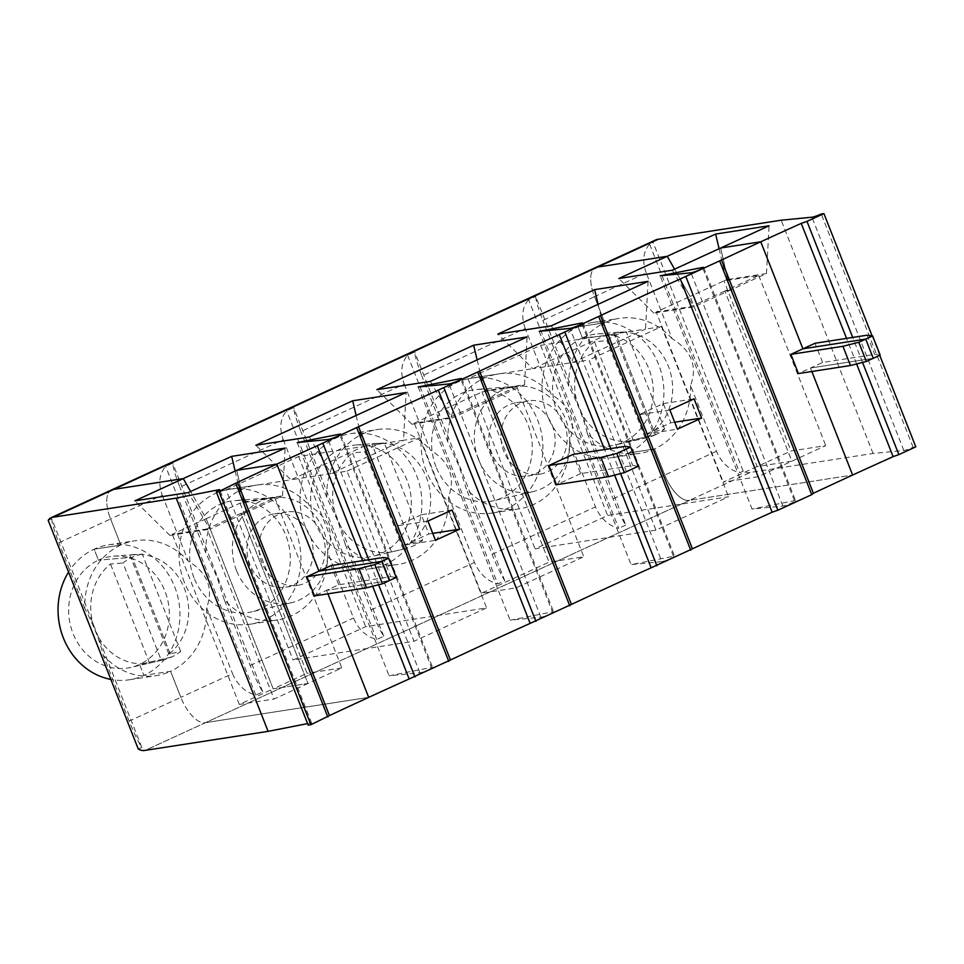 <?xml version="1.0" encoding="UTF-8"?>
<svg xmlns="http://www.w3.org/2000/svg" width="964" height="964" viewBox="0 0 964 964"><rect width="100%" height="100%" fill="white"/><g stroke="black" fill="none" stroke-linecap="round" stroke-linejoin="round"><path stroke-width="0.72" stroke-dasharray="4.82 3.62" d="M915.8 446.85L913.125 447.26A7.134 0.795 -21.5 0 1 903.834 450.465L873.047 453.466L750.113 472.481L689.634 500.304L852.634 475.047L689.634 500.304L145.178 750.366M655.99 239.831A29.679 13.11 -114.7 0 0 653.134 242.482L743.208 471.155A29.679 13.11 -114.7 0 0 750.113 472.481M873.047 453.466L781.165 220.214M743.208 471.155L739.689 472.77L649.616 244.097L653.134 242.482M690.561 385.504A68.263 60.768 -98.8 0 1 654.52 448.959A68.263 60.768 -98.8 0 1 640.108 453.309A68.263 60.768 -98.8 0 1 587.197 432.993L613.104 498.774C617.779 510.438 621.985 519.222 625.744 525.115L535.671 296.442C535.96 300.828 538.346 308.817 542.84 320.409L594.535 296.659A29.679 13.11 -114.7 0 1 595.499 267.618A29.679 13.11 -114.7 0 0 594.535 296.659L646.217 272.92L672.125 338.701C691.513 350.655 697.659 366.26 690.561 385.504L716.481 451.285C721.482 462.804 729.218 469.962 739.689 472.77M646.217 272.92C642.06 261.172 643.193 251.568 649.616 244.097M587.197 432.993C583.762 418.569 577.617 402.964 568.76 386.19A68.263 60.768 -98.8 0 1 604.802 322.735L594.535 296.659L604.802 322.735A68.263 60.768 -98.8 0 1 619.213 318.385A68.263 60.768 -98.8 0 1 672.125 338.701M613.104 498.774L664.786 475.035L654.52 448.959L627.805 453.104L623.479 442.127A56.394 50.2 -98.8 0 1 614.779 445.091A56.394 50.2 -98.8 0 1 555.288 406.266A56.394 50.2 -98.8 0 1 582.401 337.846L616.104 335.014L655.412 434.8L623.479 442.127L655.412 434.8A53.96 48.031 -98.8 0 1 647.085 437.632A53.96 48.031 -98.8 0 1 645.241 438.018L633.481 440.741A54.852 48.839 -98.8 0 1 578.93 407.326A54.852 48.839 -98.8 0 1 594.463 341.702L606.898 340.678A53.96 48.031 -98.8 0 1 616.104 335.014A53.96 48.031 -98.8 0 1 626.263 331.785L613.827 332.809A54.852 48.839 -98.8 0 1 618.418 332.194A54.852 48.839 -98.8 0 1 669.269 368.658A54.852 48.839 -98.8 0 1 652.833 431.848L664.606 429.125A53.96 48.031 -98.8 0 1 655.412 434.8L616.104 335.014L582.401 337.846L578.075 326.868L582.401 337.846A56.394 50.2 -98.8 0 1 597.559 333.881A56.394 50.2 -98.8 0 1 651.556 377.249A56.394 50.2 -98.8 0 1 623.479 442.127L627.805 453.104A68.263 60.768 -98.8 0 1 613.393 457.442A68.263 60.768 -98.8 0 1 544.636 407.555A68.263 60.768 -98.8 0 1 578.075 326.868L604.802 322.735L578.075 326.868A68.263 60.768 -98.8 0 1 592.486 322.53A68.263 60.768 -98.8 0 1 661.244 372.417A68.263 60.768 -98.8 0 1 627.805 453.104L654.52 448.959L664.786 475.035A29.679 13.11 -114.7 0 0 689.621 500.268L750.125 472.517M880.18 355.126L874.685 354.403L822.629 362.464A854.767 95.52 -21.5 0 0 810.483 368.031L873.276 358.307L810.483 368.031A854.767 95.52 -21.5 0 0 798.433 373.574M719.096 248.736L726.422 279.741L766.501 273.535L730.206 290.2L724.856 291.032L690.983 306.6L656.243 311.974L653.821 313.083L693.911 306.877L730.206 290.2L720.674 248.013L730.206 290.2L724.856 291.032L791.878 461.166L757.138 466.552L690.128 296.418L674.583 269.185L690.128 296.418L724 280.849L758.74 275.475L724.856 291.032L791.878 461.166L825.75 445.609L791.022 450.983L723.265 482.108L758.005 476.734L791.878 461.166L757.138 466.552L690.128 296.418L656.243 311.974L723.265 482.108M658.255 239.289L597.764 267.088A29.679 13.11 -114.7 0 0 597.668 267.088A29.679 13.11 -114.7 0 1 597.764 267.088L113.812 489.399A29.679 13.11 -114.7 0 0 113.716 489.399A29.679 13.11 -114.7 0 1 113.812 489.399L53.321 517.186M811.845 371.502L810.483 368.031L811.845 371.502M862.551 362.44L852.694 337.424M856.61 363.958L846.537 338.376M664.606 429.125L626.263 331.785M726.422 279.741L724 280.849L791.022 450.983M758.74 275.475L825.75 445.609M766.501 273.535L769.067 225.781M613.827 332.809L652.833 431.848M822.629 362.464L815.062 343.256M867.118 335.195L874.685 354.403M913.125 447.26L821.244 214.008M879.746 355.33L872.071 335.846M180.654 651.447L142.31 554.107L129.875 555.131A54.852 48.839 -98.8 0 1 134.466 554.517A54.852 48.839 -98.8 0 1 185.329 590.98A54.852 48.839 -98.8 0 1 168.893 654.17L180.654 651.447A53.96 48.031 -98.8 0 1 171.459 657.111A53.96 48.031 -98.8 0 1 163.145 659.954A53.96 48.031 -98.8 0 1 161.301 660.34L122.958 563A53.96 48.031 -98.8 0 1 132.152 557.325L171.459 657.111L139.527 664.437A56.394 50.2 -98.8 0 1 130.839 667.413A56.394 50.2 -98.8 0 1 71.336 628.576A56.394 50.2 -98.8 0 1 98.461 560.168L94.135 549.191A68.263 60.768 -98.8 0 1 108.546 544.841A68.263 60.768 -98.8 0 1 177.292 594.728A68.263 60.768 -98.8 0 1 143.853 675.415L139.527 664.437A56.394 50.2 -98.8 0 0 167.603 599.572A56.394 50.2 -98.8 0 0 113.607 556.192A56.394 50.2 -98.8 0 0 98.461 560.168L94.135 549.191L120.849 545.046L110.583 518.981L162.265 495.231C158.12 483.482 159.253 473.878 165.663 466.419L172.713 463.178C173.002 467.564 175.388 475.553 179.882 487.145L283.259 439.656C279.102 427.908 280.235 418.304 286.645 410.833L293.695 407.603C293.984 411.99 296.382 419.979 300.876 431.559L404.241 384.082C400.096 372.333 401.217 362.729 407.639 355.258L414.689 352.017C414.978 356.403 417.364 364.392 421.858 375.984L525.235 328.495L551.143 394.276C570.519 406.23 576.665 421.834 569.579 441.09A68.263 60.768 -98.8 0 1 519.126 508.884A68.263 60.768 -98.8 0 1 466.202 488.579L459.045 466.058L447.766 441.765L421.858 375.984M207.043 528.911L172.303 534.285L206.175 518.728L190.631 491.495L206.175 518.728L240.048 503.172L274.788 497.786L207.043 528.911L274.053 699.045L307.938 683.488L240.916 513.342L246.254 512.523L236.722 470.324L246.254 512.523L282.548 495.845L242.47 502.051L240.048 503.172L307.07 673.306L273.198 688.862L307.938 683.488L240.916 513.342L246.254 512.523L209.959 529.188L188.329 492.556M48.2 520.379L51.719 518.753L141.792 747.425C138.045 741.533 133.827 732.761 129.164 721.096L180.846 697.346A29.679 13.11 -114.7 0 0 205.669 722.578L145.19 750.402M716.481 451.285L664.786 475.035A29.679 13.11 -114.7 0 0 689.621 500.268L205.669 722.578A29.679 13.11 -114.7 0 1 180.846 697.346L170.58 671.281L143.853 675.415A68.263 60.768 -98.8 0 1 129.441 679.765A68.263 60.768 -98.8 0 1 110.848 679.427M283.259 439.656L309.167 505.437C328.543 517.391 334.701 532.996 327.603 552.239A68.263 60.768 -98.8 0 1 277.15 620.045A68.263 60.768 -98.8 0 1 224.238 599.729L250.146 665.509C254.809 677.174 259.027 685.958 262.786 691.851L255.737 695.08C245.278 692.273 237.542 685.115 232.529 673.607L180.846 697.346L170.58 671.281A68.263 60.768 -98.8 0 1 156.168 675.619A68.263 60.768 -98.8 0 1 103.244 655.315C99.822 640.891 93.677 625.287 84.808 608.501A68.263 60.768 -98.8 0 1 120.849 545.046A68.263 60.768 -98.8 0 1 135.261 540.708A68.263 60.768 -98.8 0 1 188.185 561.012C207.561 572.965 213.707 588.57 206.621 607.826A68.263 60.768 -98.8 0 1 170.58 671.281L143.853 675.415L139.527 664.437L171.459 657.111L132.152 557.325L98.461 560.168L132.152 557.325A53.96 48.031 -98.8 0 1 142.31 554.107M111.559 489.941A29.679 13.11 -114.7 0 0 110.583 518.981A29.679 13.11 -114.7 0 1 111.559 489.941M274.788 497.786L341.81 667.919L307.938 683.488L273.198 688.862L206.175 518.728L273.198 688.862L239.313 704.431L274.053 699.045M383.166 557.505L390.733 576.713L338.689 584.774A854.767 95.52 -21.5 0 0 326.531 590.342L327.893 593.812L326.531 590.342L389.323 580.617L326.531 590.342A854.767 95.52 -21.5 0 0 314.493 595.897M368.682 697.37L205.681 722.614L368.682 697.37M161.301 660.34L149.528 663.063A54.852 48.839 -98.8 0 1 94.978 629.637A54.852 48.839 -98.8 0 1 110.523 564.024L122.958 563M141.792 747.425L138.274 749.04M239.313 704.431L172.303 534.285L169.881 535.406L134.888 500.834M51.719 518.753C52.008 523.139 54.406 531.128 58.9 542.72L110.583 518.981L120.849 545.046L94.135 549.191A68.263 60.768 -98.8 0 0 68.564 572.086M307.588 723.603L310.492 723.036A7.134 0.795 158.5 0 1 311.625 723.036A7.134 0.795 158.5 0 1 308.191 725.157M169.881 535.406L209.959 529.188M149.528 663.063L110.523 564.024M129.164 721.096L103.244 655.315M84.808 608.501L58.9 542.72M661.858 561.626A7.134 0.795 -21.5 0 0 669.462 559.156A7.134 0.795 -21.5 0 0 674.583 556.3A7.134 0.795 -21.5 0 0 673.462 556.3L631.071 564.627L661.858 561.626L569.989 328.375M690.983 306.6L758.005 476.734M516.764 386.624L449.007 417.749L414.267 423.136L482.024 392.011L516.764 386.624L583.786 556.758L549.046 562.145L481.289 593.27L516.029 587.883L583.786 556.758M477.12 359.885L484.446 390.902L482.024 392.011L549.046 562.145M407.639 355.258L497.713 583.931L504.762 580.689C501.003 574.797 496.785 566.025 492.122 554.36L466.202 488.579M569.579 441.09L595.487 506.871C600.5 518.379 608.236 525.537 618.695 528.344L528.621 299.683L535.671 296.442M655.978 530.104L535.056 548.841L607.645 515.499L728.567 496.761L655.978 530.104L588.956 359.97L661.545 326.627L728.567 496.761M646.663 433.921L670.86 422.81L663.292 403.603L639.096 414.713L646.663 433.921L677.451 429.161M598.102 304.311L605.428 335.315L540.635 345.353L468.034 378.707L532.839 368.67L605.428 335.315L645.519 329.11L572.917 362.452L532.839 368.67L497.846 334.098M426.293 471.131A68.263 60.768 -98.8 0 1 471.504 378.105A68.263 60.768 -98.8 0 1 542.009 436.258A68.263 60.768 -98.8 0 1 492.399 513.029A68.263 60.768 -98.8 0 1 426.293 471.131M435.981 466.684A56.394 50.2 -98.8 0 1 476.565 389.456A56.394 50.2 -98.8 0 1 531.562 437.885A56.394 50.2 -98.8 0 1 493.797 500.678A56.394 50.2 -98.8 0 1 435.981 466.684M633.481 440.741L594.463 341.702M703.684 267.474L795.565 500.726A7.134 0.795 -21.5 0 1 790.444 503.582A7.134 0.795 -21.5 0 1 782.852 506.04L752.053 509.052L660.183 275.8M478.481 459.37A53.418 47.561 -98.8 0 1 516.933 386.203A53.418 47.561 -98.8 0 1 569.037 432.077A53.418 47.561 -98.8 0 1 533.261 491.568A53.418 47.561 -98.8 0 1 478.481 459.37M552.288 425.461A37.102 33.029 -98.8 0 1 527.718 476.023A37.102 33.029 -98.8 0 1 489.399 444.416A37.102 33.029 -98.8 0 1 516.355 402.699A37.102 33.029 -98.8 0 1 552.288 425.461M568.76 386.19L542.84 320.409M625.744 525.115L618.695 528.344M638.216 466.287L632.709 465.552L580.665 473.625L573.098 454.406M625.142 446.344L632.709 465.552M653.821 313.083L618.828 278.524M539.189 331.375L631.071 564.627M795.565 500.726A7.134 0.795 -21.5 0 0 794.444 500.714L752.053 509.052M669.884 409.953L639.096 414.713M645.241 438.018L606.898 340.678M540.635 345.353L607.645 515.499M648.085 281.355L645.519 329.11L661.545 326.627M674.716 422.208L670.86 422.81M525.235 328.495C521.078 316.746 522.211 307.142 528.621 299.683M551.288 325.82L572.917 362.452L588.956 359.97M468.034 378.707L535.056 548.841M620.575 473.601L610.718 448.585M410.857 543.009L422.63 540.286L384.287 442.946L371.851 443.97L410.857 543.009A54.852 48.839 -98.8 0 0 427.293 479.819A54.852 48.839 -98.8 0 0 376.442 443.356L355.583 445.031A56.394 50.2 -98.8 0 1 410.58 493.46A56.394 50.2 -98.8 0 1 372.815 556.252A56.394 50.2 -98.8 0 1 314.987 522.259A56.394 50.2 -98.8 0 1 355.583 445.031M404.241 384.082L430.161 449.863C449.537 461.804 455.683 477.409 448.597 496.665L474.505 562.446C479.518 573.954 487.254 581.123 497.713 583.931M663.292 403.603L694.08 398.831M430.306 381.395L451.935 418.039L524.524 384.684L484.446 390.902M524.524 384.684L527.091 336.93M448.597 496.665A68.263 60.768 -98.8 0 1 398.132 564.458A68.263 60.768 -98.8 0 1 345.22 544.154L371.128 609.935C375.803 621.599 380.009 630.384 383.768 636.264L376.731 639.506C366.26 636.698 358.524 629.54 353.523 618.02L327.603 552.239M504.762 580.689L414.689 352.017M614.634 475.119L604.561 449.537M447.766 441.765A68.263 60.768 -98.8 0 1 498.219 373.972A68.263 60.768 -98.8 0 1 551.143 394.276M672.282 270.233L693.911 306.877M461.72 378.623L553.601 611.875A7.134 0.795 -21.5 0 1 548.468 614.743A7.134 0.795 -21.5 0 1 540.876 617.201L510.089 620.201L552.468 611.875L460.9 379.394M553.601 611.875A7.134 0.795 -21.5 0 0 552.468 611.875M340.726 434.21L432.607 667.462A7.134 0.795 -21.5 0 1 427.486 670.317A7.134 0.795 -21.5 0 1 419.894 672.776L389.094 675.788L431.486 667.45L339.906 434.981M432.607 667.462A7.134 0.795 -21.5 0 0 431.486 667.45M371.851 443.97A54.852 48.839 -98.8 0 1 376.442 443.356M564.302 423.594A37.102 33.029 -98.8 0 1 539.744 474.155A37.102 33.029 -98.8 0 1 501.425 442.548A37.102 33.029 -98.8 0 1 528.38 400.831A37.102 33.029 -98.8 0 1 564.302 423.594M129.875 555.131L168.893 654.17M422.63 540.286A53.96 48.031 -98.8 0 1 405.109 548.793A53.96 48.031 -98.8 0 1 403.277 549.179L391.505 551.902L352.487 452.863L364.934 451.839A53.96 48.031 -98.8 0 1 384.287 442.946M403.277 549.179L364.934 451.839M481.289 593.27L414.267 423.136L411.857 424.244L451.935 418.039M411.857 424.244L376.864 389.673M297.213 442.536L389.094 675.788M262.786 691.851L172.713 463.178M255.737 695.08L165.663 466.419M224.238 599.729L217.069 577.219L205.802 552.926A68.263 60.768 -98.8 0 1 256.255 485.121A68.263 60.768 -98.8 0 1 309.167 505.437M205.802 552.926L179.882 487.145M378.599 584.762L368.742 559.735M372.658 586.269L362.584 560.699M432.74 533.369L428.884 533.972L421.316 514.764L452.104 509.992M309.311 436.981L330.953 473.613L290.863 479.819L255.87 445.26M338.689 584.774L331.122 565.567M235.144 471.047L242.47 502.051M282.548 495.845L285.115 448.091M162.265 495.231L188.185 561.012M310.312 536.623A37.102 33.029 -98.8 0 1 285.742 587.172A37.102 33.029 -98.8 0 1 247.423 555.565A37.102 33.029 -98.8 0 1 274.378 513.848A37.102 33.029 -98.8 0 1 310.312 536.623M322.338 534.755A37.102 33.029 -98.8 0 1 297.768 585.317A37.102 33.029 -98.8 0 1 259.449 553.71A37.102 33.029 -98.8 0 1 286.404 511.992A37.102 33.029 -98.8 0 1 322.338 534.755M356.126 415.472L363.452 446.477L403.542 440.271L406.109 392.517M346.98 471.131L419.569 437.789L403.542 440.271L330.953 473.613L346.98 471.131L414.002 641.265L293.08 660.003L365.681 626.648L486.591 607.923L414.002 641.265M427.908 521.102L397.12 525.874L404.687 545.082L428.884 533.972M421.316 514.764L397.12 525.874M206.621 607.826L232.529 673.607M226.07 489.857L298.659 456.514L363.452 446.477L290.863 479.819L226.07 489.857L293.08 660.003M341.81 667.919L307.07 673.306M376.731 639.506L286.645 410.833M404.687 545.082L435.475 540.31M298.659 456.514L365.681 626.648M419.569 437.789L486.591 607.923M418.207 386.95L510.089 620.201M396.24 577.436L390.733 576.713M383.768 636.264L293.695 407.603M345.22 544.154L338.051 521.644L326.784 497.34L300.876 431.559M236.505 570.519A53.418 47.561 -98.8 0 1 274.957 497.364A53.418 47.561 -98.8 0 1 327.061 543.238A53.418 47.561 -98.8 0 1 291.285 602.717A53.418 47.561 -98.8 0 1 236.505 570.519M391.505 551.902A54.852 48.839 -98.8 0 1 336.954 518.487A54.852 48.839 -98.8 0 1 352.487 452.863M184.329 582.292A68.263 60.768 -98.8 0 1 229.528 489.266A68.263 60.768 -98.8 0 1 300.033 547.419A68.263 60.768 -98.8 0 1 250.423 624.178A68.263 60.768 -98.8 0 1 184.329 582.292M194.005 577.846A56.394 50.2 -98.8 0 1 234.601 500.617A56.394 50.2 -98.8 0 1 289.586 549.034A56.394 50.2 -98.8 0 1 251.821 611.827A56.394 50.2 -98.8 0 1 194.005 577.846M449.007 417.749L516.029 587.883M305.311 526.706A68.263 60.768 -98.8 0 1 350.51 433.692A68.263 60.768 -98.8 0 1 421.015 491.845A68.263 60.768 -98.8 0 1 371.417 568.603A68.263 60.768 -98.8 0 1 305.311 526.706M326.784 497.34A68.263 60.768 -98.8 0 1 377.237 429.546A68.263 60.768 -98.8 0 1 430.161 449.863M580.665 473.625A854.767 95.52 -21.5 0 0 556.469 484.735M903.834 450.465L811.953 217.213M310.492 723.036L218.924 490.556M673.462 556.3L581.882 323.82M492.122 554.36L595.487 506.871M782.852 506.04L690.971 272.788M794.444 500.714L702.864 268.233M250.146 665.509L353.523 618.02M371.128 609.935L474.505 562.446M540.876 617.201L448.995 383.949M419.894 672.776L328.013 439.524M592.486 322.53L619.213 318.385M618.418 332.194L597.559 333.881M163.145 659.954L130.839 667.413M129.441 679.765L156.168 675.619M311.625 723.036L219.744 489.784M647.085 437.632L614.779 445.091M582.702 323.048L674.583 556.3M613.393 457.442L640.108 453.309M108.546 544.841L135.261 540.708M285.742 587.172L297.768 585.317M274.378 513.848L286.404 511.992M134.466 554.517L113.607 556.192M516.933 386.203L476.565 389.456M533.261 491.568L493.797 500.678M492.399 513.029L519.126 508.884M471.504 378.105L498.219 373.972M371.417 568.603L398.132 564.458M350.51 433.692L377.237 429.546M527.718 476.023L539.744 474.155M516.355 402.699L528.38 400.831M405.109 548.793L372.815 556.252M250.423 624.178L277.15 620.045M229.528 489.266L256.255 485.121M274.957 497.364L234.601 500.617M291.285 602.717L251.821 611.827"/><path stroke-width="1.45" d="M658.159 239.301A29.679 13.11 -114.7 0 0 655.99 239.831L595.499 267.618A29.679 13.11 -114.7 0 1 597.668 267.088A29.679 13.11 -114.7 0 0 595.499 267.618L111.559 489.941A29.679 13.11 -114.7 0 1 113.716 489.399A29.679 13.11 -114.7 0 0 111.559 489.941L51.068 517.728A29.679 13.11 -114.7 0 0 48.2 520.379L138.274 749.04A29.679 13.11 -114.7 0 0 145.178 750.366L268.113 731.363L176.231 498.111L53.321 517.186A29.679 13.11 -114.7 0 0 51.068 517.728M872.071 335.846L823.919 213.598L821.244 214.008A7.134 0.795 -21.5 0 1 811.953 217.213L781.165 220.214L658.243 239.265L113.8 489.363L183.281 478.602L190.631 491.495L183.281 478.602L231.673 456.37L285.115 448.091L236.722 470.324L276.813 464.118A854.767 95.52 -21.5 0 0 237.578 482.325L218.985 491.483L216.31 491.905L308.191 725.157L310.866 724.735L218.985 491.483M880.18 355.126L873.276 358.307L865.708 339.087L858.791 342.268L842.922 346.305L790.866 354.366A854.767 95.52 -21.5 0 1 802.916 348.823L865.708 339.087L872.625 335.918L880.18 355.126M872.625 335.918L867.118 335.195L815.062 343.256A854.767 95.52 -21.5 0 0 802.916 348.823L760.753 241.795L720.674 248.013L672.282 270.233L618.828 278.524L667.233 256.291L674.583 269.185L667.233 256.291L597.752 267.052L667.233 256.291L715.625 234.059L769.067 225.781L720.674 248.013L760.753 241.795A854.767 95.52 -21.5 0 0 721.53 260.015L680.259 278.97A854.767 95.52 -21.5 0 0 600.536 315.589L559.265 334.544A854.767 95.52 -21.5 0 0 479.554 371.164L438.283 390.131A854.767 95.52 -21.5 0 0 358.572 426.751L317.289 445.705A854.767 95.52 -21.5 0 0 276.813 464.118L318.964 571.134A854.767 95.52 -21.5 0 0 306.926 576.689L358.969 568.615L366.537 587.835L314.493 595.897L306.926 576.689M862.551 362.44L898.858 454.622L893.122 456.647A854.767 95.52 -21.5 0 0 852.634 475.047L811.845 371.502L852.634 475.047A854.767 95.52 -21.5 0 0 813.411 493.267L721.53 260.015M852.694 337.424L806.976 221.371L801.241 223.395A854.767 95.52 -21.5 0 0 760.753 241.795L802.916 348.823L865.708 339.087L873.276 358.307L866.359 361.476L850.489 365.513L798.433 373.574L790.866 354.366M893.122 456.647L856.61 363.958M846.537 338.376L801.241 223.395M823.919 213.598L806.976 221.371M715.625 234.059L719.096 248.736M898.858 454.622L915.8 446.85L879.746 355.33M388.673 558.228L383.166 557.505L331.122 565.567A854.767 95.52 -21.5 0 0 318.964 571.134L381.756 561.409L389.323 580.617L396.24 577.436L388.673 558.228L374.851 564.579L358.969 568.615M374.851 564.579L382.419 583.786L366.537 587.835M685.994 276.957L777.876 510.209L772.14 512.221A854.767 95.52 -21.5 0 0 692.417 548.841L651.146 567.796A854.767 95.52 -21.5 0 0 571.435 604.416L530.164 623.383A854.767 95.52 -21.5 0 0 450.453 660.003L409.17 678.957A854.767 95.52 -21.5 0 0 368.682 697.37L327.893 593.812L368.682 697.37A854.767 95.52 -21.5 0 0 329.459 715.577L310.866 724.735M53.309 517.15L113.8 489.363L183.281 478.602L134.888 500.834L188.329 492.556L236.722 470.324L276.813 464.118L318.964 571.134L381.756 561.409L389.323 580.617L382.419 583.786M110.848 679.427A68.263 60.768 -98.8 0 1 68.564 572.086M307.588 723.603L268.113 731.363M327.808 716.963L235.927 483.711M329.459 715.577L237.578 482.325M218.924 490.556L218.623 489.784L176.231 498.111M218.623 489.784A7.134 0.795 158.5 0 1 219.744 489.784A7.134 0.795 158.5 0 1 216.31 491.905M772.14 512.221L680.259 278.97M569.989 328.375A7.134 0.795 -21.5 0 0 577.581 325.904A7.134 0.795 -21.5 0 0 582.702 323.048A7.134 0.795 -21.5 0 0 581.581 323.048L539.189 331.375L569.989 328.375M594.631 289.634L648.085 281.355L551.288 325.82L497.846 334.098L594.631 289.634L598.102 304.311M690.971 272.788L660.183 275.8L702.563 267.462A7.134 0.795 -21.5 0 1 703.684 267.474A7.134 0.795 -21.5 0 1 698.563 270.33A7.134 0.795 -21.5 0 1 690.971 272.788M473.649 345.208L376.864 389.673L430.306 381.395L527.091 336.93L473.649 345.208L477.12 359.885M328.013 439.524A7.134 0.795 -21.5 0 0 335.605 437.066A7.134 0.795 -21.5 0 0 340.726 434.21A7.134 0.795 -21.5 0 0 339.605 434.198L297.213 442.536L328.013 439.524M448.995 383.949A7.134 0.795 -21.5 0 0 456.599 381.491A7.134 0.795 -21.5 0 0 461.72 378.623A7.134 0.795 -21.5 0 0 460.587 378.623L418.207 386.95L448.995 383.949M309.311 436.981L255.87 445.26L352.667 400.795L406.109 392.517L309.311 436.981M866.359 361.476L858.791 342.268M608.513 476.674L624.395 472.637L638.216 466.287L630.649 447.079L625.142 446.344L573.098 454.406A854.767 95.52 -21.5 0 0 548.902 465.528L556.469 484.735L608.513 476.674L600.946 457.466L548.902 465.528M701.647 418.039A854.767 95.52 -21.5 0 0 677.451 429.161L669.884 409.953A854.767 95.52 -21.5 0 1 694.08 398.831L701.647 418.039L674.716 422.208M690.766 550.227L598.885 316.975M656.894 565.784L620.575 473.601M610.718 448.585L565.012 332.532M777.876 510.209L811.748 494.64L719.867 261.389M842.922 346.305L850.489 365.513M692.417 548.841L600.536 315.589M651.146 567.796L614.634 475.119M604.561 449.537L559.265 334.544M813.411 493.267L811.748 494.64M450.453 660.003L358.572 426.751M448.79 661.376L356.909 428.124M571.435 604.416L479.554 371.164M569.772 605.802L477.903 372.55M414.918 676.945L378.599 584.762M368.742 559.735L323.036 443.693M409.17 678.957L372.658 586.269M362.584 560.699L317.289 445.705M459.671 529.2A854.767 95.52 -21.5 0 0 435.475 540.31L427.908 521.102A854.767 95.52 -21.5 0 1 452.104 509.992L459.671 529.2L432.74 533.369M231.673 456.37L235.144 471.047M530.164 623.383L438.283 390.131M624.395 472.637L616.827 453.429L600.946 457.466M352.667 400.795L356.126 415.472M535.9 621.358L444.018 388.118M630.649 447.079L616.827 453.429M581.882 323.82L581.581 323.048M702.864 268.233L702.563 267.462M339.906 434.981L339.605 434.198M460.9 379.394L460.587 378.623"/></g></svg>
